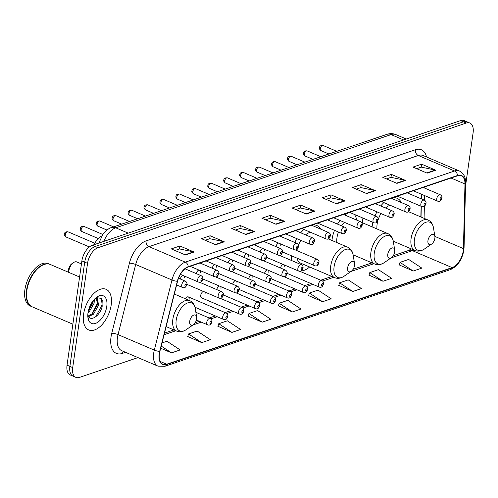 <?xml version="1.0" encoding="UTF-8"?>
<svg xmlns="http://www.w3.org/2000/svg" width="498" height="498" viewBox="0 0 498 498"><rect width="100%" height="100%" fill="white"/><g stroke="black" fill="none" stroke-linecap="round" stroke-linejoin="round"><path stroke-width="0.75" d="M320.65 229.105A24.402 13.359 113.1 0 0 316.722 225.463A24.402 13.359 113.1 0 0 312.395 224.947M303.892 229.46A24.402 13.359 113.1 0 0 300.736 232.803M296.82 238.635A24.402 13.359 113.1 0 0 294.916 242.52M362.837 222.917A24.402 13.359 113.1 0 0 361.778 217.564M348.388 212.764A24.402 13.359 113.1 0 0 344.958 215.08M339.941 220.446A24.402 13.359 113.1 0 0 337.52 224.1M334.507 230.325A24.402 13.359 113.1 0 0 332.06 239.47A24.402 13.359 113.1 0 0 331.936 240.466M401.326 202.537A24.402 13.359 113.1 0 0 397.055 198.266A24.402 13.359 113.1 0 0 392.729 197.756M383.865 202.593A24.402 13.359 113.1 0 0 380.783 205.967M376.936 211.837A24.402 13.359 113.1 0 0 375.075 215.734M372.909 222.32A24.402 13.359 113.1 0 0 372.224 225.874A24.402 13.359 113.1 0 0 372.099 226.87M280.2 245.57A3.455 1.892 113.1 0 0 279.951 243.64M278.643 243.08A3.455 1.892 113.1 0 0 275.954 246.628M264.257 250.967A3.455 1.892 113.1 0 0 264.008 249.037M262.701 248.477A3.455 1.892 113.1 0 0 260.018 252.019M248.321 256.364A3.455 1.892 113.1 0 0 248.072 254.428M246.765 253.874A3.455 1.892 113.1 0 0 244.076 257.416M232.379 261.761A3.455 1.892 113.1 0 0 232.13 259.825M230.823 259.271A3.455 1.892 113.1 0 0 228.14 262.813M216.437 267.158A3.455 1.892 113.1 0 0 216.188 265.222M214.881 264.662A3.455 1.892 113.1 0 0 212.198 268.21M200.501 272.549A3.455 1.892 113.1 0 0 200.252 270.619M198.945 270.059A3.455 1.892 113.1 0 0 196.256 273.607M184.559 277.946A3.455 1.892 113.1 0 0 184.31 276.017M183.003 275.456A3.455 1.892 113.1 0 0 180.32 279.005M284.744 266.947A3.455 1.892 113.1 0 0 284.495 265.011M283.188 264.45A3.455 1.892 113.1 0 0 280.499 267.999M268.802 272.338A3.455 1.892 113.1 0 0 268.553 270.408M267.245 269.848A3.455 1.892 113.1 0 0 264.562 273.396M252.866 277.735A3.455 1.892 113.1 0 0 252.617 275.805M251.309 275.245A3.455 1.892 113.1 0 0 248.62 278.793M236.924 283.132A3.455 1.892 113.1 0 0 236.675 281.202M235.367 280.642A3.455 1.892 113.1 0 0 232.684 284.19M220.981 288.529A3.455 1.892 113.1 0 0 220.732 286.599M219.425 286.039A3.455 1.892 113.1 0 0 216.742 289.581M205.045 293.926A3.455 1.892 113.1 0 0 204.796 291.99M203.489 291.436A3.455 1.892 113.1 0 0 200.725 295.389A3.455 1.892 113.1 0 0 201.528 297.829L239.438 314.014A3.455 1.892 -66.9 0 1 238.635 311.567A3.455 1.892 -66.9 0 1 242.153 307.664C243.335 308.001 243.883 309.084 243.796 310.92C242.956 313.815 241.505 314.848 239.438 314.014M189.103 299.323A3.455 1.892 113.1 0 0 188.3 296.876A3.455 1.892 113.1 0 0 185.455 298.8M420.86 216.941L421.115 206.29M421.289 198.858L421.395 194.214M291.61 255.848A24.402 13.359 113.1 0 0 291.741 260.597M301.016 270.943A24.402 13.359 113.1 0 0 309.656 266.996M94.116 244.68A13.813 7.563 -66.9 0 1 101.922 235.853M465.512 186.14L473.1 132.823A13.813 7.563 113.1 0 0 469.888 123.043L464.223 120.622A13.813 7.563 113.1 0 0 460.606 120.616L92.317 245.29A13.813 7.563 113.1 0 0 81.877 260.927L67.043 365.177A13.813 7.563 113.1 0 0 70.249 374.957L73.088 376.164A13.813 7.563 113.1 0 1 69.876 366.385A13.813 7.563 113.1 0 0 73.088 376.164L75.92 377.378A13.813 7.563 113.1 0 0 79.531 377.384L137.971 357.601M467.056 121.836A13.813 7.563 113.1 0 0 463.445 121.823L95.155 246.498A13.813 7.563 113.1 0 0 84.716 262.135L69.876 366.385L84.716 262.135A13.813 7.563 113.1 0 1 95.155 246.498L463.445 121.823A13.813 7.563 113.1 0 1 467.056 121.836M111.203 304.95A22.099 12.101 113.1 0 0 106.068 289.301A22.099 12.101 113.1 0 0 83.583 314.3A22.099 12.101 113.1 0 0 88.719 329.95A22.099 12.101 113.1 0 0 111.203 304.95A22.099 12.101 113.1 0 0 106.068 289.301A22.099 12.101 113.1 0 0 83.583 314.3A22.099 12.101 113.1 0 0 88.719 329.95A22.099 12.101 113.1 0 0 111.203 304.95M463.252 250.924A14.735 8.068 -66.9 0 1 452.116 267.6L166.693 364.225A14.735 8.068 -66.9 0 1 162.84 364.212A14.735 8.068 -66.9 0 1 159.889 351.376L177.549 281.264A14.735 8.068 -66.9 0 1 188.213 266.99L457.5 175.825A14.735 8.068 -66.9 0 1 461.353 175.838A14.735 8.068 -66.9 0 1 464.97 183.967L463.451 248.614A14.735 8.068 -66.9 0 1 463.252 250.924M463.482 250.843A15.102 8.267 113.1 0 0 463.688 248.483L465.207 183.83A15.102 8.267 113.1 0 0 457.55 175.489L188.256 266.654A15.102 8.267 113.1 0 0 177.332 281.283L159.671 351.395A15.102 8.267 113.1 0 0 166.643 364.567L452.072 267.943A15.102 8.267 113.1 0 0 463.482 250.843M187.74 336.517L201.734 342.624L210.368 339.704L197.171 331.027L188.537 333.946L187.702 336.636M217.956 326.29L231.95 332.403L240.578 329.477L227.381 320.799L218.746 323.719L217.919 326.408M248.166 316.062L262.16 322.175L270.788 319.249L257.591 310.571L248.956 313.491L248.129 316.18M399.222 264.924L413.216 271.036L421.843 268.111L408.646 259.433L400.012 262.359L399.184 265.048M369.012 275.151L383.006 281.264L391.633 278.338L378.436 269.661L369.802 272.587L368.974 275.276M338.796 285.379L352.789 291.492L361.424 288.566L348.226 279.888L339.592 282.814L338.758 285.503M308.586 295.607L322.58 301.72L331.214 298.794L318.01 290.116L309.383 293.036L308.548 295.731M278.376 305.834L292.37 311.947L301.004 309.021L287.8 300.344L279.173 303.263L278.338 305.953M469.888 123.043A13.813 7.563 113.1 0 0 466.277 123.031L97.988 247.711A13.813 7.563 113.1 0 0 87.548 263.342L72.708 367.599A13.813 7.563 113.1 0 0 75.92 377.378M245.881 234.502L231.707 228.458L240.341 225.532L254.509 231.582L245.881 234.502M215.671 244.73L201.497 238.685L210.131 235.759L224.299 241.81L215.671 244.73M185.455 254.957L171.287 248.913L179.915 245.987L194.089 252.038L185.455 254.957M336.511 203.825L322.343 197.774L330.971 194.849L345.145 200.899L336.511 203.825M366.727 193.598L352.553 187.547L361.187 184.621L375.355 190.672L366.727 193.598M396.937 183.37L382.763 177.319L391.397 174.393L405.565 180.444L396.937 183.37M427.147 173.142L412.973 167.091L421.607 164.172L435.781 170.216L427.147 173.142M276.091 224.281L261.917 218.23L270.551 215.304L284.725 221.355L276.091 224.281M306.301 214.053L292.127 208.002L300.761 205.076L314.935 211.127L306.301 214.053M160.686 348.226L171.524 352.852L180.158 349.932L166.954 341.255L162.018 342.923M300.761 205.076L300.338 208.058M295.837 209.583L300.419 208.033L314.437 210.971A3.685 2.77 71.3 0 1 314.935 211.127M270.551 215.304L270.128 218.286M265.621 219.811L270.209 218.261L284.221 221.199A3.685 2.77 71.3 0 1 284.725 221.355M421.607 164.172L421.184 167.147M416.683 168.673L421.264 167.123L435.277 170.061A3.685 2.77 71.3 0 1 435.781 170.216M391.397 174.393L390.974 177.375M386.467 178.9L391.055 177.35L405.067 180.288A3.685 2.77 71.3 0 1 405.565 180.444M361.187 184.621L360.757 187.603M356.257 189.128L360.838 187.578L374.857 190.516A3.685 2.77 71.3 0 1 375.355 190.672M330.971 194.849L330.548 197.831M326.047 199.356L330.628 197.806L344.647 200.744A3.685 2.77 71.3 0 1 345.145 200.899M179.915 245.987L179.492 248.969M174.991 250.494L179.573 248.938L193.591 251.876A3.685 2.77 71.3 0 1 194.089 252.038M210.131 235.759L209.702 238.741M205.201 240.266L209.783 238.71L223.801 241.655A3.685 2.77 71.3 0 1 224.299 241.81M240.341 225.532L239.918 228.514M235.411 230.039L239.992 228.482L254.011 231.427A3.685 2.77 71.3 0 1 254.509 231.582M292.37 311.947L279.173 303.263M322.58 301.72L309.383 293.036M352.789 291.492L339.592 282.814M383.006 281.264L369.802 272.587M413.216 271.036L400.012 262.359M262.16 322.175L248.956 313.491M231.95 332.403L218.746 323.719M201.734 342.624L188.537 333.946M171.524 352.852L161.228 346.085M427.956 240.634A5.522 3.025 113.1 0 0 431.592 244.082A5.522 3.025 113.1 0 0 434.86 238.293A5.522 3.025 113.1 0 0 434.872 236.401A5.522 3.025 113.1 0 0 431.43 234.714A5.522 3.025 113.1 0 0 427.956 240.634M377.907 220.577A16.571 9.076 113.1 0 0 377.117 224.218A16.571 9.076 113.1 0 0 376.974 228.949M390.189 205.294A16.571 9.076 113.1 0 0 385.496 207.977M380.958 213.555A16.571 9.076 113.1 0 0 378.119 219.873M387.793 254.229A5.522 3.025 113.1 0 0 391.422 257.684A5.522 3.025 113.1 0 0 394.696 251.895A5.522 3.025 113.1 0 0 394.702 249.996A5.522 3.025 113.1 0 0 391.266 248.315A5.522 3.025 113.1 0 0 387.793 254.229M338.453 232.012A16.571 9.076 113.1 0 0 336.953 237.814A16.571 9.076 113.1 0 0 336.804 242.545M356.717 220.097L356.649 219.774A21.868 11.977 113.1 0 0 354.265 214.358M344.467 222.376A16.571 9.076 113.1 0 0 341.622 225.855M347.623 267.831A5.522 3.025 113.1 0 0 351.258 271.279A5.522 3.025 113.1 0 0 354.532 265.49A5.522 3.025 113.1 0 0 354.539 263.591A5.522 3.025 113.1 0 0 351.096 261.911A5.522 3.025 113.1 0 0 347.623 267.831M296.97 258.138A16.571 9.076 113.1 0 0 300.636 263.149L334.6 277.647C337.7 278.868 340.875 278.382 344.112 276.203A15.226 8.335 113.1 0 1 334.096 266.691A15.226 8.335 113.1 0 1 343.67 250.382A15.226 8.335 113.1 0 1 353.15 255.026C352.484 251.179 350.642 248.558 347.61 247.157A16.571 9.076 113.1 0 0 330.747 265.907A16.571 9.076 113.1 0 0 334.6 277.647M302.186 265.253A21.868 11.977 113.1 0 0 303.108 264.706L303.581 264.407M310.615 232.329A16.571 9.076 113.1 0 0 305.542 234.851M300.86 240.366A16.571 9.076 113.1 0 0 298.414 245.277M297.244 249.012A16.571 9.076 113.1 0 0 296.914 250.606M81.454 263.915L76.848 261.948A7.825 4.283 113.1 0 0 73.517 262.602L71.818 263.772A5.522 3.025 113.1 0 0 68.55 269.561A5.522 3.025 113.1 0 0 68.537 271.454L68.687 272.344M73.517 262.602A7.825 4.283 113.1 0 0 68.88 270.8A7.825 4.283 113.1 0 0 68.774 272.381M189.719 321.285A5.522 3.025 113.1 0 0 193.355 324.733A5.522 3.025 113.1 0 0 196.629 318.944A5.522 3.025 113.1 0 0 196.635 317.052A5.522 3.025 113.1 0 0 193.193 315.365A5.522 3.025 113.1 0 0 189.719 321.285M79.593 277L50.273 264.482A23.02 12.606 113.1 0 0 40.481 266.405A23.02 12.606 113.1 0 0 26.848 290.527A23.02 12.606 113.1 0 0 26.817 298.427A23.02 12.606 113.1 0 0 32.196 306.824L72.876 324.192M40.4 266.467A22.79 12.481 113.1 0 0 40.313 266.523A22.79 12.481 113.1 0 0 26.817 290.402A22.79 12.481 113.1 0 0 26.78 298.221A22.79 12.481 113.1 0 0 26.799 298.321M50.093 264.407A23.02 12.606 113.1 0 0 49.918 264.332A23.02 12.606 113.1 0 0 26.494 290.371A23.02 12.606 113.1 0 0 31.841 306.675A23.02 12.606 113.1 0 0 32.021 306.749M49.918 264.332L48.325 263.654A23.02 12.606 113.1 0 0 24.9 289.693A23.02 12.606 113.1 0 0 30.247 305.996L31.841 306.675M94.359 299.298L94.11 303.245L88.924 312.321L87.965 313.118M93.294 300.531L92.983 302.765L88.252 311.406M95.759 297.953L97.284 298.29L98.61 305.168L93.425 314.244L88.439 316.647M96.394 297.972L97.484 304.689L92.298 313.765L88.059 316.087M87.81 315.576A10.408 5.696 113.1 0 0 88.557 316.796C92.03 321.758 100.795 314.232 102.227 306.071L101.455 298.42L96.257 297.605M106.771 306.451A15.008 8.217 113.1 0 0 96.905 297.076A15.008 8.217 113.1 0 0 88.009 312.8A15.008 8.217 113.1 0 0 87.99 317.954A15.008 8.217 113.1 0 0 97.34 322.53A15.008 8.217 113.1 0 0 106.771 306.451M87.897 317.294L88.756 319.579L87.872 317.021M102.239 300.057L101.99 305.1L95.678 316.821M97.782 301.215L97.496 303.176L92.043 313.995M93.076 300.804L88.302 311.175M460.606 120.616L466.277 123.031M67.043 365.177L72.708 367.599M81.877 260.927L87.548 263.342M92.317 245.29L97.988 247.711M98.934 242.962L98.909 243.055A9.207 2.135 -165.9 0 1 98.934 242.962L102.75 234.589C106.18 230.375 109.118 228.028 111.577 227.561L386.927 134.348C389.978 133.327 392.972 133.414 395.904 134.609A18.414 10.085 113.1 0 0 391.086 134.597L403.567 139.919M386.927 134.348A9.207 6.916 71.3 0 1 391.086 134.597L115.735 227.81L128.216 233.139M111.577 227.561A9.207 6.916 71.3 0 1 115.735 227.81A18.414 10.085 113.1 0 0 103.802 241.406M452.116 267.6L412.437 250.662A14.735 8.068 113.1 0 0 413.894 250.008M125.589 352.316L122.384 353.399A4.607 3.461 71.3 0 1 123.286 351.333M122.384 353.399A23.02 12.606 -66.9 0 1 111.01 337.084A23.02 12.606 -66.9 0 1 111.751 333.33L129.412 263.218A23.02 12.606 -66.9 0 1 146.07 240.914L415.363 149.749A23.02 12.606 -66.9 0 1 426.531 156.97M159.671 351.395A4.607 1.071 -165.9 0 1 154.305 350.106L118.026 334.619A18.414 10.085 113.1 0 0 117.435 337.619A18.414 10.085 113.1 0 0 121.711 350.66L157.991 366.148A18.414 10.085 -66.9 0 1 154.305 350.106L171.966 279.994A18.414 10.085 -66.9 0 1 185.293 262.147L454.581 170.988A4.607 3.461 71.3 0 1 457.55 175.489M166.643 364.567A4.607 3.461 71.3 0 1 164.888 366.285L450.31 269.661C457.5 266.386 462.007 259.937 463.837 250.313L464.061 247.612A4.607 2.272 -178.7 0 1 463.688 248.483M188.256 266.654A4.607 3.461 -108.7 0 0 185.293 262.147L149.008 246.659A18.414 10.085 113.1 0 0 135.68 264.506L118.026 334.619A4.607 1.071 14.1 0 0 111.751 333.33M177.332 281.283A4.607 1.071 -165.9 0 1 171.966 279.994L135.68 264.506A4.607 1.071 14.1 0 0 129.412 263.218M464.061 247.612L465.586 182.959A4.607 2.272 -178.7 0 1 465.207 183.83M415.363 149.749A4.607 3.461 71.3 0 0 418.301 155.501L454.581 170.988A18.414 10.085 -66.9 0 1 459.399 171.001L423.119 155.513A18.414 10.085 113.1 0 0 418.301 155.501L149.008 246.659A4.607 3.461 71.3 0 1 146.07 240.914M450.31 269.661A4.607 3.461 -108.7 0 0 452.072 267.943M166.693 364.225L160.163 361.436M164.085 334.737L175.869 330.747M193.087 324.92L201.304 322.138M210.947 318.869L217.246 316.74M226.889 313.479L233.182 311.343M242.825 308.081L249.125 305.946M258.767 302.684L265.067 300.549M274.709 297.287L281.003 295.158M290.645 291.89L296.945 289.761M306.587 286.493L312.887 284.364M322.523 281.102L333.772 277.293M350.99 271.466L373.936 263.697M391.154 257.864L412.437 250.662A8.285 6.225 71.3 0 0 408.69 250.444L411.261 248.888M463.451 248.614L434.872 236.419M464.97 183.967L451.039 178.016M424.084 218.317L424.371 206.172M424.508 200.24L424.62 195.59M424.794 188.157L424.825 186.893M305.872 213.866L314.437 210.971M336.088 203.638L344.647 200.744M366.298 193.411L374.857 190.516M396.508 183.183L405.067 180.288M426.718 172.955L435.277 170.061M275.662 224.094L284.221 221.199M245.452 234.321L254.011 231.427M215.242 244.549L223.801 241.655M185.032 254.777L193.591 251.876M408.366 211.606L427.944 219.967C430.975 221.361 432.818 223.982 433.484 227.829A15.226 8.335 113.1 0 0 423.997 223.185A15.226 8.335 113.1 0 0 414.429 239.501A15.226 8.335 113.1 0 0 424.439 249.006L431.592 244.082M427.944 219.967A16.571 9.076 113.1 0 0 411.08 238.716A16.571 9.076 113.1 0 0 414.934 250.45C418.034 251.671 421.202 251.191 424.439 249.006M361.411 222.307L387.78 233.562C390.805 234.956 392.654 237.583 393.314 241.43A15.226 8.335 113.1 0 0 383.834 236.787A15.226 8.335 113.1 0 0 374.266 253.096A15.226 8.335 113.1 0 0 384.275 262.608L391.422 257.684M387.78 233.562A16.571 9.076 113.1 0 0 370.917 252.312A16.571 9.076 113.1 0 0 374.764 264.052C377.87 265.266 381.038 264.787 384.275 262.608M174.331 294.05L189.707 300.618C192.738 302.012 194.581 304.633 195.247 308.48A15.226 8.335 113.1 0 0 185.76 303.836A15.226 8.335 113.1 0 0 176.192 320.152A15.226 8.335 113.1 0 0 186.202 329.657L193.355 324.733M189.707 300.618A16.571 9.076 113.1 0 0 172.843 319.367A16.571 9.076 113.1 0 0 176.697 331.102C179.797 332.322 182.965 331.842 186.202 329.657M318.34 284.588A3.455 1.892 -66.9 0 1 321.851 280.679C323.034 281.021 323.582 282.105 323.495 283.941C322.654 286.836 321.204 287.869 319.137 287.035A3.455 1.892 -66.9 0 1 318.34 284.588M322.984 284.37A1.152 0.629 113.1 0 0 322.418 283.555A1.152 0.629 113.1 0 0 321.546 284.856A1.152 0.629 113.1 0 0 322.119 285.671A1.152 0.629 113.1 0 0 322.984 284.37M302.398 289.985A3.455 1.892 -66.9 0 1 305.909 286.076C307.098 286.418 307.646 287.502 307.552 289.332C306.712 292.233 305.262 293.26 303.201 292.432A3.455 1.892 -66.9 0 1 302.398 289.985M307.048 289.768A1.152 0.629 113.1 0 0 306.475 288.952A1.152 0.629 113.1 0 0 305.61 290.253A1.152 0.629 113.1 0 0 306.177 291.069A1.152 0.629 113.1 0 0 307.048 289.768M286.456 295.382A3.455 1.892 -66.9 0 1 289.973 291.473C291.156 291.809 291.704 292.899 291.616 294.729C290.776 297.63 289.326 298.657 287.259 297.823A3.455 1.892 -66.9 0 1 286.456 295.382M291.106 295.165A1.152 0.629 113.1 0 0 290.539 294.349A1.152 0.629 113.1 0 0 289.668 295.65A1.152 0.629 113.1 0 0 290.234 296.466A1.152 0.629 113.1 0 0 291.106 295.165M270.52 300.78A3.455 1.892 -66.9 0 1 274.031 296.87C275.22 297.206 275.761 298.296 275.674 300.126C274.834 303.021 273.383 304.054 271.323 303.22A3.455 1.892 -66.9 0 1 270.52 300.78M275.164 300.562A1.152 0.629 113.1 0 0 274.597 299.74A1.152 0.629 113.1 0 0 273.726 301.047A1.152 0.629 113.1 0 0 274.298 301.863A1.152 0.629 113.1 0 0 275.164 300.562M254.578 306.17A3.455 1.892 -66.9 0 1 258.089 302.267C259.277 302.603 259.825 303.693 259.732 305.523C258.892 308.418 257.441 309.451 255.381 308.617A3.455 1.892 -66.9 0 1 254.578 306.17M259.228 305.953A1.152 0.629 113.1 0 0 258.655 305.137A1.152 0.629 113.1 0 0 257.79 306.444A1.152 0.629 113.1 0 0 258.356 307.26A1.152 0.629 113.1 0 0 259.228 305.953M243.285 311.35A1.152 0.629 113.1 0 0 242.719 310.534A1.152 0.629 113.1 0 0 241.847 311.835A1.152 0.629 113.1 0 0 242.414 312.657A1.152 0.629 113.1 0 0 243.285 311.35M222.699 316.965A3.455 1.892 -66.9 0 1 226.21 313.061C227.399 313.398 227.947 314.481 227.854 316.317C227.013 319.212 225.563 320.245 223.502 319.411A3.455 1.892 -66.9 0 1 222.699 316.965M227.349 316.747A1.152 0.629 113.1 0 0 226.777 315.931A1.152 0.629 113.1 0 0 225.905 317.232A1.152 0.629 113.1 0 0 226.478 318.048A1.152 0.629 113.1 0 0 227.349 316.747M206.757 322.362A3.455 1.892 -66.9 0 1 210.274 318.452C211.457 318.795 212.005 319.878 211.911 321.714C211.071 324.609 209.621 325.636 207.56 324.808A3.455 1.892 -66.9 0 1 206.757 322.362M211.407 322.144A1.152 0.629 113.1 0 0 210.841 321.328A1.152 0.629 113.1 0 0 209.969 322.629A1.152 0.629 113.1 0 0 210.536 323.445A1.152 0.629 113.1 0 0 211.407 322.144M282.528 251.969L314.593 265.658A3.455 1.892 -66.9 0 1 313.796 263.218A3.455 1.892 -66.9 0 1 317.307 259.309L295.252 249.896M317.002 263.486A1.152 0.629 113.1 0 0 317.575 264.301A1.152 0.629 113.1 0 0 318.44 263A1.152 0.629 113.1 0 0 317.873 262.185A1.152 0.629 113.1 0 0 317.002 263.486M238.007 250.133L262.234 260.479C264.295 261.307 265.745 260.28 266.586 257.379L298.657 271.055A3.455 1.892 -66.9 0 1 297.854 268.609A3.455 1.892 -66.9 0 1 301.365 264.706L279.316 255.293M301.066 268.883A1.152 0.629 113.1 0 0 301.632 269.698A1.152 0.629 113.1 0 0 302.504 268.391A1.152 0.629 113.1 0 0 301.931 267.575A1.152 0.629 113.1 0 0 301.066 268.883M250.65 262.763L282.715 276.452A3.455 1.892 -66.9 0 1 281.912 274.006A3.455 1.892 -66.9 0 1 285.429 270.103L263.374 260.691M285.124 274.28A1.152 0.629 113.1 0 0 285.69 275.095A1.152 0.629 113.1 0 0 286.562 273.788A1.152 0.629 113.1 0 0 285.995 272.972A1.152 0.629 113.1 0 0 285.124 274.28M206.122 260.927L230.35 271.267C232.417 272.101 233.867 271.068 234.707 268.173L266.779 281.849A3.455 1.892 -66.9 0 1 265.976 279.403A3.455 1.892 -66.9 0 1 269.486 275.5L247.431 266.081M269.181 279.671A1.152 0.629 113.1 0 0 269.754 280.486A1.152 0.629 113.1 0 0 270.619 279.185A1.152 0.629 113.1 0 0 270.053 278.37A1.152 0.629 113.1 0 0 269.181 279.671M190.186 266.324L214.414 276.664C216.474 277.498 217.925 276.465 218.765 273.57L250.836 287.246A3.455 1.892 -66.9 0 1 250.033 284.8A3.455 1.892 -66.9 0 1 253.544 280.891L231.495 271.478M253.245 285.068A1.152 0.629 113.1 0 0 253.812 285.883A1.152 0.629 113.1 0 0 254.683 284.582A1.152 0.629 113.1 0 0 254.111 283.767A1.152 0.629 113.1 0 0 253.245 285.068M202.829 278.955L234.894 292.643A3.455 1.892 -66.9 0 1 234.091 290.197A3.455 1.892 -66.9 0 1 237.608 286.288L215.553 276.876M237.303 290.465A1.152 0.629 113.1 0 0 237.87 291.28A1.152 0.629 113.1 0 0 238.741 289.979A1.152 0.629 113.1 0 0 238.175 289.164A1.152 0.629 113.1 0 0 237.303 290.465M176.622 284.937L182.529 287.458C184.596 288.292 186.047 287.259 186.887 284.364L218.958 298.034A3.455 1.892 -66.9 0 1 218.155 295.594A3.455 1.892 -66.9 0 1 221.666 291.685L199.611 282.273M221.361 295.862A1.152 0.629 113.1 0 0 221.934 296.677A1.152 0.629 113.1 0 0 222.805 295.376A1.152 0.629 113.1 0 0 222.233 294.561A1.152 0.629 113.1 0 0 221.361 295.862M320.282 148.616A2.764 1.513 113.1 0 0 320.924 150.577C319.523 149.313 319.031 148.385 319.442 147.806C319.535 146.057 320.756 145.285 323.09 145.491A2.764 1.513 113.1 0 0 320.282 148.616M413.346 190.778L437.574 201.117A3.455 1.892 -66.9 0 1 436.771 198.671A3.455 1.892 -66.9 0 1 440.282 194.768L423.157 187.453M439.977 198.945A1.152 0.629 113.1 0 0 440.549 199.76A1.152 0.629 113.1 0 0 441.421 198.453A1.152 0.629 113.1 0 0 440.848 197.638A1.152 0.629 113.1 0 0 439.977 198.945M304.34 154.013A2.764 1.513 113.1 0 0 304.981 155.967C303.587 154.71 303.089 153.782 303.5 153.203C303.599 151.448 304.813 150.676 307.154 150.888A2.764 1.513 113.1 0 0 304.34 154.013M397.404 196.175L421.632 206.514A3.455 1.892 -66.9 0 1 420.829 204.068A3.455 1.892 -66.9 0 1 424.346 200.165L407.215 192.851M424.041 204.336A1.152 0.629 113.1 0 0 424.607 205.157A1.152 0.629 113.1 0 0 425.479 203.85A1.152 0.629 113.1 0 0 424.912 203.035A1.152 0.629 113.1 0 0 424.041 204.336M288.398 159.41A2.764 1.513 113.1 0 0 289.039 161.364C287.645 160.101 287.153 159.179 287.558 158.601C287.657 156.845 288.871 156.073 291.212 156.285A2.764 1.513 113.1 0 0 288.398 159.41M381.462 201.566L405.689 211.911A3.455 1.892 -66.9 0 1 404.886 209.465A3.455 1.892 -66.9 0 1 408.404 205.562L391.272 198.248M408.099 209.733A1.152 0.629 113.1 0 0 408.665 210.548A1.152 0.629 113.1 0 0 409.537 209.247A1.152 0.629 113.1 0 0 408.97 208.432A1.152 0.629 113.1 0 0 408.099 209.733M272.462 164.807A2.764 1.513 113.1 0 0 273.103 166.762C271.703 165.498 271.211 164.577 271.622 163.991C271.715 162.242 272.935 161.47 275.269 161.682A2.764 1.513 113.1 0 0 272.462 164.807M365.526 206.963L389.753 217.309A3.455 1.892 -66.9 0 1 388.95 214.862A3.455 1.892 -66.9 0 1 392.461 210.953L375.336 203.645M392.163 215.13A1.152 0.629 113.1 0 0 392.729 215.945A1.152 0.629 113.1 0 0 393.601 214.644A1.152 0.629 113.1 0 0 393.028 213.829A1.152 0.629 113.1 0 0 392.163 215.13M256.52 170.204A2.764 1.513 113.1 0 0 257.161 172.159C255.767 170.895 255.269 169.974 255.679 169.388C255.779 167.639 256.993 166.867 259.334 167.079A2.764 1.513 113.1 0 0 256.52 170.204M349.584 212.36L373.811 222.706A3.455 1.892 -66.9 0 1 373.008 220.259A3.455 1.892 -66.9 0 1 376.525 216.35L359.394 209.042M376.22 220.527A1.152 0.629 113.1 0 0 376.787 221.342A1.152 0.629 113.1 0 0 377.658 220.041A1.152 0.629 113.1 0 0 377.092 219.226A1.152 0.629 113.1 0 0 376.22 220.527M240.578 175.601A2.764 1.513 113.1 0 0 241.225 177.556C239.824 176.292 239.333 175.371 239.737 174.786C239.837 173.036 241.057 172.264 243.391 172.476A2.764 1.513 113.1 0 0 240.578 175.601M333.641 217.757L357.869 228.096A3.455 1.892 -66.9 0 1 357.072 225.656A3.455 1.892 -66.9 0 1 360.583 221.747L343.452 214.439M360.278 225.924A1.152 0.629 113.1 0 0 360.851 226.739A1.152 0.629 113.1 0 0 361.716 225.438A1.152 0.629 113.1 0 0 361.15 224.623A1.152 0.629 113.1 0 0 360.278 225.924M224.642 180.992A2.764 1.513 113.1 0 0 225.283 182.953C223.882 181.689 223.39 180.768 223.801 180.183C223.895 178.433 225.115 177.661 227.449 177.867A2.764 1.513 113.1 0 0 224.642 180.992M317.705 223.154L341.933 233.494A3.455 1.892 -66.9 0 1 341.13 231.047A3.455 1.892 -66.9 0 1 344.641 227.144L327.516 219.83M344.342 231.321A1.152 0.629 113.1 0 0 344.909 232.136A1.152 0.629 113.1 0 0 345.78 230.829A1.152 0.629 113.1 0 0 345.207 230.014A1.152 0.629 113.1 0 0 344.342 231.321M208.699 186.389A2.764 1.513 113.1 0 0 209.341 188.344C207.946 187.086 207.448 186.159 207.859 185.58C207.959 183.824 209.172 183.059 211.513 183.264A2.764 1.513 113.1 0 0 208.699 186.389M301.763 228.551L325.991 238.891A3.455 1.892 -66.9 0 1 325.188 236.444A3.455 1.892 -66.9 0 1 328.705 232.541L311.574 225.227M328.4 236.718A1.152 0.629 113.1 0 0 328.966 237.534A1.152 0.629 113.1 0 0 329.838 236.226A1.152 0.629 113.1 0 0 329.271 235.411A1.152 0.629 113.1 0 0 328.4 236.718M192.757 191.786A2.764 1.513 113.1 0 0 193.405 193.741C192.004 192.477 191.512 191.556 191.917 190.977C192.016 189.221 193.236 188.449 195.571 188.661A2.764 1.513 113.1 0 0 192.757 191.786M285.821 233.948L310.049 244.288A3.455 1.892 -66.9 0 1 309.252 241.841A3.455 1.892 -66.9 0 1 312.763 237.938L295.631 230.624M312.458 242.109A1.152 0.629 113.1 0 0 313.03 242.924A1.152 0.629 113.1 0 0 313.896 241.623A1.152 0.629 113.1 0 0 313.329 240.808A1.152 0.629 113.1 0 0 312.458 242.109M176.821 197.183A2.764 1.513 113.1 0 0 177.462 199.138C176.062 197.874 175.57 196.953 175.981 196.374C176.074 194.618 177.294 193.846 179.629 194.058A2.764 1.513 113.1 0 0 176.821 197.183M269.885 239.339L294.113 249.685A3.455 1.892 -66.9 0 1 293.31 247.238A3.455 1.892 -66.9 0 1 296.82 243.335L279.695 236.021M296.522 247.506A1.152 0.629 113.1 0 0 297.088 248.321A1.152 0.629 113.1 0 0 297.96 247.02A1.152 0.629 113.1 0 0 297.387 246.205A1.152 0.629 113.1 0 0 296.522 247.506M160.879 202.58A2.764 1.513 113.1 0 0 161.52 204.535C160.126 203.271 159.628 202.35 160.039 201.765C160.138 200.015 161.352 199.244 163.693 199.455A2.764 1.513 113.1 0 0 160.879 202.58M253.943 244.736L278.17 255.082A3.455 1.892 -66.9 0 1 277.367 252.635A3.455 1.892 -66.9 0 1 280.884 248.726L263.753 241.418M280.579 252.903A1.152 0.629 113.1 0 0 281.146 253.719A1.152 0.629 113.1 0 0 282.017 252.418A1.152 0.629 113.1 0 0 281.451 251.602A1.152 0.629 113.1 0 0 280.579 252.903M144.943 207.977A2.764 1.513 113.1 0 0 145.584 209.932C144.183 208.668 143.692 207.747 144.103 207.162C144.196 205.413 145.416 204.641 147.75 204.852A2.764 1.513 113.1 0 0 144.943 207.977M262.234 260.479A3.455 1.892 -66.9 0 1 261.431 258.032A3.455 1.892 -66.9 0 1 264.942 254.123L247.811 246.815M264.637 258.3A1.152 0.629 113.1 0 0 265.21 259.116A1.152 0.629 113.1 0 0 266.075 257.815A1.152 0.629 113.1 0 0 265.509 256.999A1.152 0.629 113.1 0 0 264.637 258.3M129.001 213.368A2.764 1.513 113.1 0 0 129.642 215.329C128.247 214.065 127.749 213.144 128.16 212.559C128.254 210.81 129.474 210.038 131.808 210.243A2.764 1.513 113.1 0 0 129.001 213.368M222.064 255.53L246.292 265.87A3.455 1.892 -66.9 0 1 245.489 263.43A3.455 1.892 -66.9 0 1 249 259.52L231.875 252.206M248.701 263.697A1.152 0.629 113.1 0 0 249.268 264.513A1.152 0.629 113.1 0 0 250.139 263.212A1.152 0.629 113.1 0 0 249.566 262.39A1.152 0.629 113.1 0 0 248.701 263.697M113.058 218.765A2.764 1.513 113.1 0 0 113.7 220.726C112.305 219.462 111.807 218.541 112.218 217.956C112.318 216.207 113.532 215.435 115.872 215.64A2.764 1.513 113.1 0 0 113.058 218.765M230.35 271.267A3.455 1.892 -66.9 0 1 229.547 268.82A3.455 1.892 -66.9 0 1 233.064 264.917L215.933 257.603M232.759 269.094A1.152 0.629 113.1 0 0 233.325 269.91A1.152 0.629 113.1 0 0 234.197 268.603A1.152 0.629 113.1 0 0 233.63 267.787A1.152 0.629 113.1 0 0 232.759 269.094M97.122 224.162A2.764 1.513 113.1 0 0 97.764 226.117C96.363 224.859 95.871 223.932 96.282 223.353C96.375 221.598 97.596 220.832 99.93 221.037A2.764 1.513 113.1 0 0 97.122 224.162M214.414 276.664A3.455 1.892 -66.9 0 1 213.611 274.217A3.455 1.892 -66.9 0 1 217.122 270.314L199.997 263M216.817 274.491A1.152 0.629 113.1 0 0 217.389 275.307A1.152 0.629 113.1 0 0 218.261 274A1.152 0.629 113.1 0 0 217.688 273.184A1.152 0.629 113.1 0 0 216.817 274.491M81.18 229.559A2.764 1.513 113.1 0 0 81.821 231.514C80.427 230.25 79.929 229.329 80.34 228.75C80.439 226.995 81.653 226.223 83.988 226.434A2.764 1.513 113.1 0 0 81.18 229.559M180.394 274.342L198.472 282.061A3.455 1.892 -66.9 0 1 197.669 279.615A3.455 1.892 -66.9 0 1 201.186 275.711L185.026 268.808M200.881 279.882A1.152 0.629 113.1 0 0 201.447 280.698A1.152 0.629 113.1 0 0 202.319 279.397A1.152 0.629 113.1 0 0 201.752 278.581A1.152 0.629 113.1 0 0 200.881 279.882M65.238 234.956A2.764 1.513 113.1 0 0 65.879 236.911C64.485 235.647 63.993 234.726 64.398 234.147C64.497 232.392 65.711 231.62 68.052 231.831A2.764 1.513 113.1 0 0 65.238 234.956M182.529 287.458A3.455 1.892 -66.9 0 1 181.726 285.012A3.455 1.892 -66.9 0 1 185.244 281.102L178.514 278.233M184.939 285.279A1.152 0.629 113.1 0 0 185.505 286.095A1.152 0.629 113.1 0 0 186.376 284.794A1.152 0.629 113.1 0 0 185.81 283.978A1.152 0.629 113.1 0 0 184.939 285.279M395.904 134.609L406.237 139.017M465.586 182.959C465.655 177.051 463.588 173.061 459.399 171.001M157.991 366.148L164.888 366.285M421.04 217.016L421.289 206.371M421.47 198.932L421.576 194.288M164.489 333.112L173.92 329.919M195.216 322.71L199.362 321.303M209.172 317.985L215.298 315.913M225.108 312.588L231.24 310.515M241.051 307.191L247.182 305.118M256.993 301.794L263.118 299.721M272.929 296.403L279.061 294.324M288.871 291.006L295.003 288.927M304.813 285.609L310.939 283.53M320.749 280.212L331.824 276.465M353.119 269.256L371.994 262.863M393.289 255.655L408.69 250.444M393.277 241.206L414.934 250.45M434.872 236.401L433.484 227.829M353.113 254.808L374.764 264.052M394.702 249.996L393.314 241.43M351.258 271.279L344.112 276.203M328.176 238.859L347.61 247.157M354.539 263.591L353.15 255.026M166.133 326.595L176.697 331.102M196.635 317.052L195.247 308.48M96.033 297.729L96.986 298.134M299.796 271.267L321.851 280.679M287.072 273.346L319.137 287.035M283.86 276.664L305.909 286.076M266.779 281.849C268.839 282.683 270.29 281.65 271.13 278.756L303.201 292.432M267.918 282.061L289.973 291.473M250.836 287.246C252.897 288.081 254.347 287.047 255.188 284.153L287.259 297.823M251.976 287.458L274.031 296.87M239.252 289.531L271.323 303.22M236.04 292.855L258.089 302.267M218.958 298.034C221.019 298.868 222.469 297.841 223.309 294.941L255.381 308.617M220.097 298.246L242.153 307.664M188.3 296.876L226.21 313.061M194.986 307.241L223.502 319.411M195.863 312.308L210.274 318.452M196.399 320.04L207.56 324.808M314.593 265.658C316.66 266.492 318.11 265.459 318.95 262.564C319.262 261.251 318.714 260.168 317.307 259.309M298.657 271.055C300.717 271.889 302.168 270.856 303.008 267.961C303.326 266.648 302.778 265.565 301.365 264.706M282.715 276.452C284.781 277.286 286.232 276.253 287.072 273.358C287.383 272.045 286.836 270.956 285.429 270.103M271.13 278.756C271.441 277.442 270.893 276.353 269.486 275.5M255.188 284.153C255.505 282.833 254.957 281.75 253.544 280.891M234.894 292.643C236.961 293.471 238.411 292.444 239.252 289.543C239.563 288.23 239.015 287.147 237.608 286.288M223.309 294.941C223.627 293.627 223.079 292.544 221.666 291.685M320.924 150.577L328.917 153.988M437.574 201.117C439.634 201.951 441.085 200.918 441.925 198.023C442.243 196.71 441.695 195.621 440.282 194.768M323.09 145.491L336.766 151.33M304.981 155.967L312.981 159.385M421.632 206.514C423.692 207.349 425.149 206.315 425.983 203.421C426.3 202.107 425.753 201.018 424.346 200.165M307.154 150.888L320.824 156.727M289.039 161.364L297.038 164.782M405.689 211.911C407.756 212.746 409.207 211.712 410.047 208.818C410.358 207.504 409.81 206.415 408.404 205.562M291.212 156.285L304.888 162.124M273.103 166.762L281.096 170.173M389.753 217.309C391.814 218.136 393.264 217.109 394.105 214.215C394.422 212.895 393.874 211.812 392.461 210.953M275.269 161.682L288.946 167.521M257.161 172.159L265.16 175.57M373.811 222.706C375.872 223.534 377.328 222.506 378.163 219.606C378.48 218.292 377.932 217.209 376.525 216.35M259.334 167.079L273.004 172.912M241.225 177.556L249.218 180.967M357.869 228.096C359.936 228.931 361.386 227.897 362.227 225.003C362.538 223.689 361.99 222.606 360.583 221.747M243.391 172.476L257.068 178.309M225.283 182.953L233.276 186.364M341.933 233.494C343.994 234.328 345.444 233.294 346.284 230.4C346.602 229.086 346.054 228.003 344.641 227.144M227.449 177.867L241.125 183.706M209.341 188.344L217.34 191.761M325.991 238.891C328.058 239.725 329.508 238.691 330.348 235.797C330.66 234.483 330.112 233.394 328.705 232.541M211.513 183.264L225.189 189.103M193.405 193.741L201.397 197.158M310.049 244.288C312.115 245.122 313.566 244.088 314.406 241.194C314.717 239.88 314.17 238.791 312.763 237.938M195.571 188.661L209.247 194.5M177.462 199.138L185.461 202.555M294.113 249.685C296.173 250.519 297.623 249.486 298.464 246.591C298.781 245.277 298.234 244.188 296.82 243.335M179.629 194.058L193.305 199.897M161.52 204.535L169.519 207.946M278.17 255.082C280.237 255.91 281.687 254.883 282.528 251.982C282.839 250.668 282.291 249.585 280.884 248.726M163.693 199.455L177.369 205.294M145.584 209.932L153.577 213.343M266.586 257.379C266.897 256.065 266.349 254.982 264.942 254.123M147.75 204.852L161.427 210.685M129.642 215.329L137.641 218.74M246.292 265.87C248.353 266.704 249.803 265.671 250.643 262.776C250.961 261.462 250.413 260.379 249 259.52M131.808 210.243L145.484 216.082M113.7 220.726L121.699 224.137M234.707 268.173C235.019 266.86 234.471 265.776 233.064 264.917M115.872 215.64L129.548 221.479M97.764 226.117L107.002 230.064M218.765 273.57C219.083 272.257 218.535 271.167 217.122 270.314M99.93 221.037L113.606 226.876M81.821 231.514L98.249 238.53M198.472 282.061C200.532 282.895 201.989 281.862 202.823 278.967C203.14 277.654 202.593 276.564 201.186 275.711M83.988 226.434L102.831 234.477M65.879 236.911L89.391 246.946M186.887 284.364C187.198 283.045 186.65 281.961 185.244 281.102M68.052 231.831L94.825 243.261"/></g></svg>

